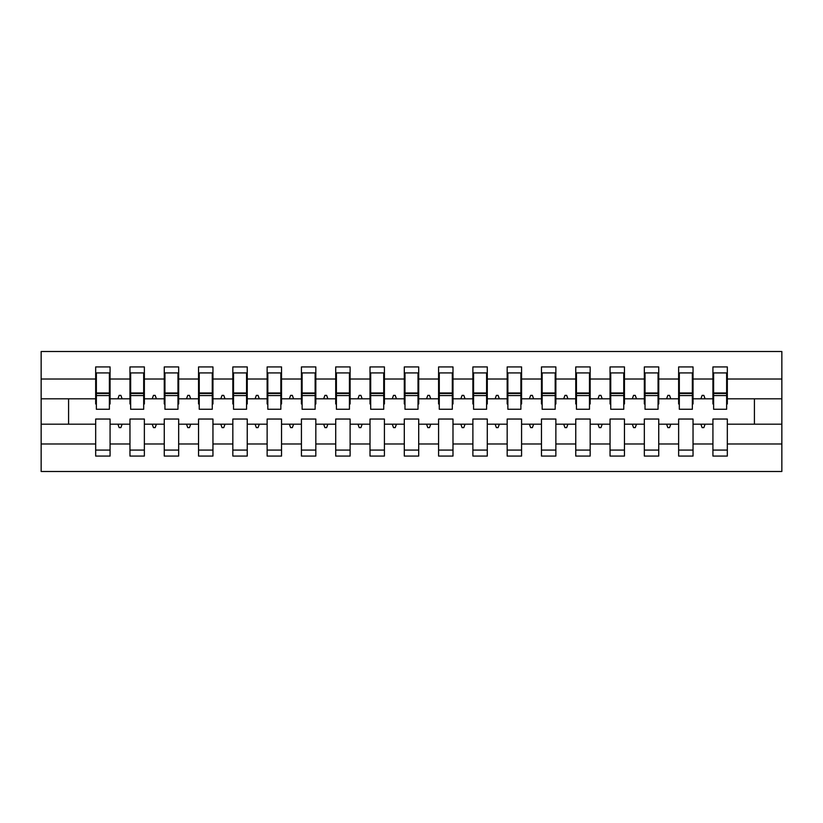 <?xml version="1.0" encoding="UTF-8"?>
<svg xmlns="http://www.w3.org/2000/svg" width="823" height="823" viewBox="0 0 823 823"><rect width="100%" height="100%" fill="white"/><g stroke="black" fill="none" stroke-linecap="round" stroke-linejoin="round"><path stroke-width="1.23" d="M712.924 443.988L693.038 443.988L693.038 419.041L678.636 419.041L678.636 443.988L658.739 443.988L658.739 419.041L644.337 419.041L644.337 443.988L624.451 443.988L624.451 419.041L610.049 419.041L610.049 443.988L590.163 443.988L590.163 419.041L575.761 419.041L575.761 443.988L555.864 443.988L555.864 419.041L541.462 419.041L541.462 443.988L521.576 443.988L521.576 419.041L507.174 419.041L507.174 443.988L487.288 443.988L487.288 419.041L472.886 419.041L472.886 443.988L452.989 443.988L452.989 419.041L438.587 419.041L438.587 443.988L418.701 443.988L418.701 419.041L404.299 419.041L404.299 443.988L384.413 443.988L384.413 419.041L370.011 419.041L370.011 443.988L350.114 443.988L350.114 419.041L335.712 419.041L335.712 443.988L315.826 443.988L315.826 419.041L301.424 419.041L301.424 443.988L281.538 443.988L281.538 419.041L267.136 419.041L267.136 443.988L247.239 443.988L247.239 419.041L232.837 419.041L232.837 443.988L212.951 443.988L212.951 419.041L198.549 419.041L198.549 443.988L178.663 443.988L178.663 419.041L164.261 419.041L164.261 443.988L144.364 443.988L144.364 419.041L129.962 419.041L129.962 424.184L110.076 424.184L110.076 419.041L95.674 419.041L95.674 443.988L41.15 443.988L41.15 471.507L781.85 471.507L781.85 443.988L727.326 443.988L727.326 456.076L712.924 456.076L712.924 424.184L700.877 424.184L702.122 427.621L703.84 427.621L705.085 424.184M727.326 443.988L727.326 419.041L712.924 419.041L712.924 424.184M781.85 443.988L781.85 398.816L727.326 398.816L727.326 366.924L712.924 366.924L712.924 379.012L693.038 379.012L693.038 403.959L692.349 403.959M713.613 403.959L712.924 403.959L712.924 379.012M678.636 443.988L678.636 456.076L693.038 456.076L693.038 443.988M693.038 379.012L693.038 366.924L678.636 366.924L678.636 379.012L658.739 379.012L658.739 403.959L658.061 403.959M679.314 403.959L678.636 403.959L678.636 379.012M644.337 443.988L644.337 456.076L658.739 456.076L658.739 443.988M658.739 379.012L658.739 366.924L644.337 366.924L644.337 379.012L624.451 379.012L624.451 403.959L623.762 403.959M645.026 403.959L644.337 403.959L644.337 379.012M610.049 443.988L610.049 456.076L624.451 456.076L624.451 443.988M624.451 379.012L624.451 366.924L610.049 366.924L610.049 379.012L590.163 379.012L590.163 403.959L589.474 403.959M610.738 403.959L610.049 403.959L610.049 379.012M575.761 443.988L575.761 456.076L590.163 456.076L590.163 443.988M590.163 379.012L590.163 366.924L575.761 366.924L575.761 379.012L555.864 379.012L555.864 403.959L555.186 403.959M576.439 403.959L575.761 403.959L575.761 379.012M541.462 443.988L541.462 456.076L555.864 456.076L555.864 443.988M555.864 379.012L555.864 366.924L541.462 366.924L541.462 379.012L521.576 379.012L521.576 403.959L520.887 403.959M542.151 403.959L541.462 403.959L541.462 379.012M507.174 443.988L507.174 456.076L521.576 456.076L521.576 443.988M521.576 379.012L521.576 366.924L507.174 366.924L507.174 379.012L487.288 379.012L487.288 403.959L486.599 403.959M507.863 403.959L507.174 403.959L507.174 379.012M472.886 443.988L472.886 456.076L487.288 456.076L487.288 443.988M487.288 379.012L487.288 366.924L472.886 366.924L472.886 379.012L452.989 379.012L452.989 403.959L452.311 403.959M473.564 403.959L472.886 403.959L472.886 379.012M438.587 443.988L438.587 456.076L452.989 456.076L452.989 443.988M452.989 379.012L452.989 366.924L438.587 366.924L438.587 379.012L418.701 379.012L418.701 403.959L418.012 403.959M439.276 403.959L438.587 403.959L438.587 379.012M404.299 443.988L404.299 456.076L418.701 456.076L418.701 443.988M418.701 379.012L418.701 366.924L404.299 366.924L404.299 379.012L384.413 379.012L384.413 403.959L383.724 403.959M404.988 403.959L404.299 403.959L404.299 379.012M370.011 443.988L370.011 456.076L384.413 456.076L384.413 443.988M384.413 379.012L384.413 366.924L370.011 366.924L370.011 379.012L350.114 379.012L350.114 403.959L349.436 403.959M370.689 403.959L370.011 403.959L370.011 379.012M335.712 443.988L335.712 456.076L350.114 456.076L350.114 443.988M350.114 379.012L350.114 366.924L335.712 366.924L335.712 379.012L315.826 379.012L315.826 403.959L315.137 403.959M336.401 403.959L335.712 403.959L335.712 379.012M301.424 443.988L301.424 456.076L315.826 456.076L315.826 443.988M315.826 379.012L315.826 366.924L301.424 366.924L301.424 379.012L281.538 379.012L281.538 403.959L280.849 403.959M302.113 403.959L301.424 403.959L301.424 379.012M267.136 443.988L267.136 456.076L281.538 456.076L281.538 443.988M281.538 379.012L281.538 366.924L267.136 366.924L267.136 379.012L247.239 379.012L247.239 403.959L246.561 403.959M267.814 403.959L267.136 403.959L267.136 379.012M232.837 443.988L232.837 456.076L247.239 456.076L247.239 443.988M247.239 379.012L247.239 366.924L232.837 366.924L232.837 379.012L212.951 379.012L212.951 403.959L212.262 403.959M233.526 403.959L232.837 403.959L232.837 379.012M198.549 443.988L198.549 456.076L212.951 456.076L212.951 443.988M212.951 379.012L212.951 366.924L198.549 366.924L198.549 379.012L178.663 379.012L178.663 403.959L177.974 403.959M199.238 403.959L198.549 403.959L198.549 379.012M164.261 443.988L164.261 456.076L178.663 456.076L178.663 443.988M178.663 379.012L178.663 366.924L164.261 366.924L164.261 379.012L144.364 379.012L144.364 403.959L143.686 403.959M164.939 403.959L164.261 403.959L164.261 379.012M144.364 443.988L144.364 456.076L129.962 456.076L129.962 424.184M144.364 379.012L144.364 366.924L129.962 366.924L129.962 379.012L110.076 379.012L110.076 366.924L95.674 366.924L95.674 379.012L41.15 379.012L41.15 351.493L781.85 351.493L781.85 379.012L727.326 379.012M130.651 403.959L129.962 403.959L129.962 379.012M95.674 443.988L95.674 456.076L110.076 456.076L110.076 424.184M96.363 403.959L95.674 403.959L95.674 379.012M727.326 398.816L727.326 403.959L726.637 403.959M129.962 443.988L110.076 443.988M700.877 424.184L693.038 424.184M712.924 398.816L705.085 398.816L703.84 395.379L702.122 395.379L700.877 398.816L693.038 398.816M700.877 398.816L705.085 398.816M666.579 424.184L667.834 427.621L669.541 427.621L670.796 424.184L658.739 424.184M678.636 424.184L670.796 424.184M678.636 398.816L670.796 398.816L669.541 395.379L667.834 395.379L666.579 398.816L658.739 398.816M666.579 398.816L670.796 398.816M632.29 424.184L633.535 427.621L635.253 427.621L636.498 424.184L624.451 424.184M644.337 424.184L636.498 424.184M644.337 398.816L636.498 398.816L635.253 395.379L633.535 395.379L632.29 398.816L624.451 398.816M632.29 398.816L636.498 398.816M598.002 424.184L599.247 427.621L600.965 427.621L602.21 424.184L590.163 424.184M610.049 424.184L602.21 424.184M610.049 398.816L602.21 398.816L600.965 395.379L599.247 395.379L598.002 398.816L590.163 398.816M598.002 398.816L602.21 398.816M563.704 424.184L564.959 427.621L566.666 427.621L567.921 424.184L555.864 424.184M575.761 424.184L567.921 424.184M575.761 398.816L567.921 398.816L566.666 395.379L564.959 395.379L563.704 398.816L555.864 398.816M563.704 398.816L567.921 398.816M529.415 424.184L530.66 427.621L532.378 427.621L533.623 424.184L521.576 424.184M541.462 424.184L533.623 424.184M541.462 398.816L533.623 398.816L532.378 395.379L530.66 395.379L529.415 398.816L521.576 398.816M529.415 398.816L533.623 398.816M495.127 424.184L496.372 427.621L498.09 427.621L499.335 424.184L487.288 424.184M507.174 424.184L499.335 424.184M507.174 398.816L499.335 398.816L498.09 395.379L496.372 395.379L495.127 398.816L487.288 398.816M495.127 398.816L499.335 398.816M460.829 424.184L462.084 427.621L463.791 427.621L465.046 424.184L452.989 424.184M472.886 424.184L465.046 424.184M472.886 398.816L465.046 398.816L463.791 395.379L462.084 395.379L460.829 398.816L452.989 398.816M460.829 398.816L465.046 398.816M426.54 424.184L427.785 427.621L429.503 427.621L430.748 424.184L418.701 424.184M438.587 424.184L430.748 424.184M438.587 398.816L430.748 398.816L429.503 395.379L427.785 395.379L426.54 398.816L418.701 398.816M426.54 398.816L430.748 398.816M392.252 424.184L393.497 427.621L395.215 427.621L396.46 424.184L384.413 424.184M404.299 424.184L396.46 424.184M404.299 398.816L396.46 398.816L395.215 395.379L393.497 395.379L392.252 398.816L384.413 398.816M392.252 398.816L396.46 398.816M357.954 424.184L359.209 427.621L360.916 427.621L362.171 424.184L350.114 424.184M370.011 424.184L362.171 424.184M370.011 398.816L362.171 398.816L360.916 395.379L359.209 395.379L357.954 398.816L350.114 398.816M357.954 398.816L362.171 398.816M323.665 424.184L324.91 427.621L326.628 427.621L327.873 424.184L315.826 424.184M335.712 424.184L327.873 424.184M335.712 398.816L327.873 398.816L326.628 395.379L324.91 395.379L323.665 398.816L315.826 398.816M323.665 398.816L327.873 398.816M289.377 424.184L290.622 427.621L292.34 427.621L293.585 424.184L281.538 424.184M301.424 424.184L293.585 424.184M301.424 398.816L293.585 398.816L292.34 395.379L290.622 395.379L289.377 398.816L281.538 398.816M289.377 398.816L293.585 398.816M255.079 424.184L256.334 427.621L258.041 427.621L259.296 424.184L247.239 424.184M267.136 424.184L259.296 424.184M267.136 398.816L259.296 398.816L258.041 395.379L256.334 395.379L255.079 398.816L247.239 398.816M255.079 398.816L259.296 398.816M220.79 424.184L222.035 427.621L223.753 427.621L224.998 424.184L212.951 424.184M232.837 424.184L224.998 424.184M232.837 398.816L224.998 398.816L223.753 395.379L222.035 395.379L220.79 398.816L212.951 398.816M220.79 398.816L224.998 398.816M186.502 424.184L187.747 427.621L189.465 427.621L190.71 424.184L178.663 424.184M198.549 424.184L190.71 424.184M198.549 398.816L190.71 398.816L189.465 395.379L187.747 395.379L186.502 398.816L178.663 398.816M186.502 398.816L190.71 398.816M152.204 424.184L153.459 427.621L155.166 427.621L156.421 424.184L144.364 424.184M164.261 424.184L156.421 424.184M164.261 398.816L156.421 398.816L155.166 395.379L153.459 395.379L152.204 398.816L144.364 398.816M152.204 398.816L156.421 398.816M117.915 424.184L119.16 427.621L120.878 427.621L122.123 424.184M129.962 398.816L122.123 398.816L120.878 395.379L119.16 395.379L117.915 398.816L110.076 398.816L110.076 379.012M117.915 398.816L122.123 398.816M110.076 398.816L110.076 403.959L109.387 403.959M95.674 424.184L41.15 424.184L41.15 379.012M41.15 443.988L41.15 424.184M95.674 398.816L41.15 398.816M781.85 398.816L781.85 379.012M68.587 424.184L68.587 398.816M754.413 398.816L754.413 424.184L727.326 424.184M781.85 424.184L754.413 424.184M95.674 372.922L96.363 372.922L95.674 372.922M96.363 395.554L96.363 372.922L110.076 372.922L109.387 372.922L109.387 409.268L96.363 409.268L96.363 395.554L109.387 395.554M95.674 450.078L110.076 450.078M129.962 372.922L130.651 372.922L129.962 372.922M130.651 395.554L130.651 372.922L144.364 372.922L143.686 372.922L143.686 409.268L130.651 409.268L130.651 395.554L143.686 395.554M129.962 450.078L144.364 450.078M164.261 372.922L164.939 372.922L164.261 372.922M164.939 395.554L164.939 372.922L178.663 372.922L177.974 372.922L177.974 409.268L164.939 409.268L164.939 395.554L177.974 395.554M164.261 450.078L178.663 450.078M198.549 372.922L199.238 372.922L198.549 372.922M199.238 395.554L199.238 372.922L212.951 372.922L212.262 372.922L212.262 409.268L199.238 409.268L199.238 395.554L212.262 395.554M198.549 450.078L212.951 450.078M232.837 372.922L233.526 372.922L232.837 372.922M233.526 395.554L233.526 372.922L247.239 372.922L246.561 372.922L246.561 409.268L233.526 409.268L233.526 395.554L246.561 395.554M232.837 450.078L247.239 450.078M267.136 372.922L267.814 372.922L267.136 372.922M267.814 395.554L267.814 372.922L281.538 372.922L280.849 372.922L280.849 409.268L267.814 409.268L267.814 395.554L280.849 395.554M267.136 450.078L281.538 450.078M301.424 372.922L302.113 372.922L301.424 372.922M302.113 395.554L302.113 372.922L315.826 372.922L315.137 372.922L315.137 409.268L302.113 409.268L302.113 395.554L315.137 395.554M301.424 450.078L315.826 450.078M335.712 372.922L336.401 372.922L335.712 372.922M336.401 395.554L336.401 372.922L350.114 372.922L349.436 372.922L349.436 409.268L336.401 409.268L336.401 395.554L349.436 395.554M335.712 450.078L350.114 450.078M370.011 372.922L370.689 372.922L370.011 372.922M370.689 395.554L370.689 372.922L384.413 372.922L383.724 372.922L383.724 409.268L370.689 409.268L370.689 395.554L383.724 395.554M370.011 450.078L384.413 450.078M404.299 372.922L404.988 372.922L404.299 372.922M404.988 395.554L404.988 372.922L418.701 372.922L418.012 372.922L418.012 409.268L404.988 409.268L404.988 395.554L418.012 395.554M404.299 450.078L418.701 450.078M438.587 372.922L439.276 372.922L438.587 372.922M439.276 395.554L439.276 372.922L452.989 372.922L452.311 372.922L452.311 409.268L439.276 409.268L439.276 395.554L452.311 395.554M438.587 450.078L452.989 450.078M472.886 372.922L473.564 372.922L472.886 372.922M473.564 395.554L473.564 372.922L487.288 372.922L486.599 372.922L486.599 409.268L473.564 409.268L473.564 395.554L486.599 395.554M472.886 450.078L487.288 450.078M507.174 372.922L507.863 372.922L507.174 372.922M507.863 395.554L507.863 372.922L521.576 372.922L520.887 372.922L520.887 409.268L507.863 409.268L507.863 395.554L520.887 395.554M507.174 450.078L521.576 450.078M541.462 372.922L542.151 372.922L541.462 372.922M542.151 395.554L542.151 372.922L555.864 372.922L555.186 372.922L555.186 409.268L542.151 409.268L542.151 395.554L555.186 395.554M541.462 450.078L555.864 450.078M575.761 372.922L576.439 372.922L575.761 372.922M576.439 395.554L576.439 372.922L590.163 372.922L589.474 372.922L589.474 409.268L576.439 409.268L576.439 395.554L589.474 395.554M575.761 450.078L590.163 450.078M610.049 372.922L610.738 372.922L610.049 372.922M610.738 395.554L610.738 372.922L624.451 372.922L623.762 372.922L623.762 409.268L610.738 409.268L610.738 395.554L623.762 395.554M610.049 450.078L624.451 450.078M644.337 372.922L645.026 372.922L644.337 372.922M645.026 395.554L645.026 372.922L658.739 372.922L658.061 372.922L658.061 409.268L645.026 409.268L645.026 395.554L658.061 395.554M644.337 450.078L658.739 450.078M678.636 372.922L679.314 372.922L678.636 372.922M679.314 395.554L679.314 372.922L693.038 372.922L692.349 372.922L692.349 409.268L679.314 409.268L679.314 395.554L692.349 395.554M678.636 450.078L693.038 450.078M712.924 372.922L713.613 372.922L712.924 372.922M713.613 395.554L713.613 372.922L727.326 372.922L726.637 372.922L726.637 409.268L713.613 409.268L713.613 395.554L726.637 395.554M712.924 450.078L727.326 450.078M109.387 381.491L110.076 381.491M95.674 381.491L96.363 381.491M96.363 393.497L109.387 393.497M143.686 381.491L144.364 381.491M129.962 381.491L130.651 381.491M130.651 393.497L143.686 393.497M177.974 381.491L178.663 381.491M164.261 381.491L164.939 381.491M164.939 393.497L177.974 393.497M212.262 381.491L212.951 381.491M198.549 381.491L199.238 381.491M199.238 393.497L212.262 393.497M246.561 381.491L247.239 381.491M232.837 381.491L233.526 381.491M233.526 393.497L246.561 393.497M280.849 381.491L281.538 381.491M267.136 381.491L267.814 381.491M267.814 393.497L280.849 393.497M315.137 381.491L315.826 381.491M301.424 381.491L302.113 381.491M302.113 393.497L315.137 393.497M349.436 381.491L350.114 381.491M335.712 381.491L336.401 381.491M336.401 393.497L349.436 393.497M383.724 381.491L384.413 381.491M370.011 381.491L370.689 381.491M370.689 393.497L383.724 393.497M418.012 381.491L418.701 381.491M404.299 381.491L404.988 381.491M404.988 393.497L418.012 393.497M452.311 381.491L452.989 381.491M438.587 381.491L439.276 381.491M439.276 393.497L452.311 393.497M486.599 381.491L487.288 381.491M472.886 381.491L473.564 381.491M473.564 393.497L486.599 393.497M520.887 381.491L521.576 381.491M507.174 381.491L507.863 381.491M507.863 393.497L520.887 393.497M555.186 381.491L555.864 381.491M541.462 381.491L542.151 381.491M542.151 393.497L555.186 393.497M589.474 381.491L590.163 381.491M575.761 381.491L576.439 381.491M576.439 393.497L589.474 393.497M623.762 381.491L624.451 381.491M610.049 381.491L610.738 381.491M610.738 393.497L623.762 393.497M658.061 381.491L658.739 381.491M644.337 381.491L645.026 381.491M645.026 393.497L658.061 393.497M692.349 381.491L693.038 381.491M678.636 381.491L679.314 381.491M679.314 393.497L692.349 393.497M726.637 381.491L727.326 381.491M712.924 381.491L713.613 381.491M713.613 393.497L726.637 393.497M96.363 392.983L109.387 392.983M130.651 392.983L143.686 392.983M164.939 392.983L177.974 392.983M199.238 392.983L212.262 392.983M233.526 392.983L246.561 392.983M267.814 392.983L280.849 392.983M302.113 392.983L315.137 392.983M336.401 392.983L349.436 392.983M370.689 392.983L383.724 392.983M404.988 392.983L418.012 392.983M439.276 392.983L452.311 392.983M473.564 392.983L486.599 392.983M507.863 392.983L520.887 392.983M542.151 392.983L555.186 392.983M576.439 392.983L589.474 392.983M610.738 392.983L623.762 392.983M645.026 392.983L658.061 392.983M679.314 392.983L692.349 392.983M713.613 392.983L726.637 392.983"/></g></svg>
